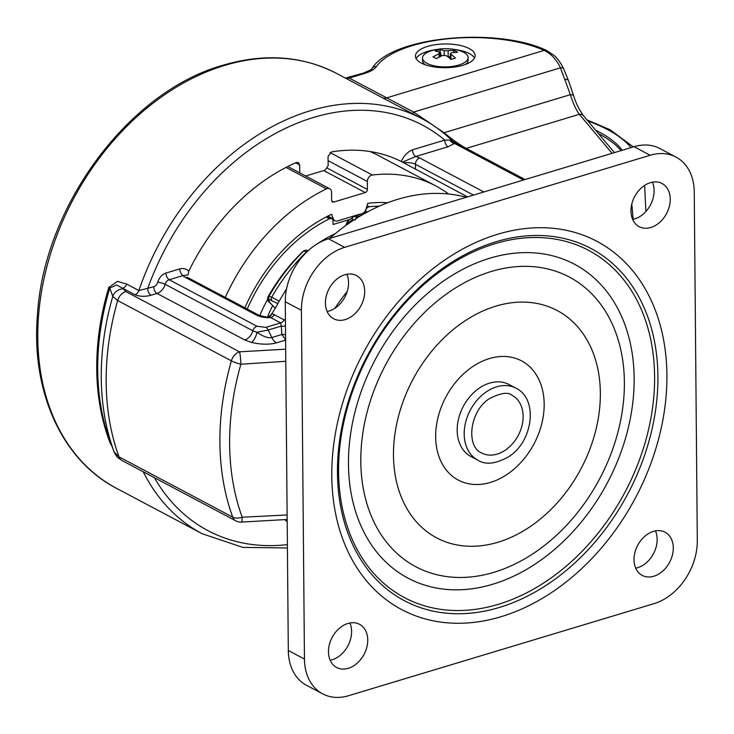 <?xml version="1.0" encoding="UTF-8"?>
<svg xmlns="http://www.w3.org/2000/svg" width="734" height="734" viewBox="0 0 734 734"><rect width="100%" height="100%" fill="white"/><g stroke="black" fill="none" stroke-linecap="round" stroke-linejoin="round"><path stroke-width="1.1" d="M490.459 482.403A67.482 49.912 -62.1 0 1 435.666 436.84A67.482 49.912 -62.1 0 1 489.376 358.568A67.482 49.912 -62.1 0 1 544.178 404.14A67.482 49.912 -62.1 0 1 490.459 482.403M489.596 383.12A40.719 30.122 117.9 0 0 458.704 418.252A40.719 30.122 117.9 0 0 470.852 456.465L477.862 460.181A40.719 30.122 -62.1 0 1 464.512 428.408A40.719 30.122 -62.1 0 1 485.908 392.13A40.719 30.122 -62.1 0 1 516.002 388.222L508.992 384.506A40.719 30.122 117.9 0 0 489.596 383.12M650.416 182.665A24.433 18.075 117.9 0 0 631.873 203.749A24.433 18.075 117.9 0 0 639.167 226.668A24.433 18.075 117.9 0 0 650.801 227.503A24.433 18.075 117.9 0 0 669.335 206.419A24.433 18.075 117.9 0 0 662.05 183.5A24.433 18.075 117.9 0 0 650.416 182.665M652.407 182.179A24.433 18.075 -62.1 0 1 634.662 218.943A24.433 18.075 -62.1 0 1 632.662 219.429M344.861 274.745A24.433 18.075 117.9 0 0 326.327 295.82A24.433 18.075 117.9 0 0 333.612 318.749A24.433 18.075 117.9 0 0 345.255 319.584A24.433 18.075 117.9 0 0 363.789 298.499A24.433 18.075 117.9 0 0 356.504 275.58A24.433 18.075 117.9 0 0 344.861 274.745M346.861 274.259A24.433 18.075 -62.1 0 1 329.116 311.023A24.433 18.075 -62.1 0 1 327.116 311.51M347.907 623.469A24.433 18.075 117.9 0 0 329.373 644.553A24.433 18.075 117.9 0 0 336.658 667.481A24.433 18.075 117.9 0 0 348.301 668.307A24.433 18.075 117.9 0 0 366.835 647.232A24.433 18.075 117.9 0 0 359.55 624.304A24.433 18.075 117.9 0 0 347.907 623.469M349.907 622.982A24.433 18.075 -62.1 0 1 332.153 659.756A24.433 18.075 -62.1 0 1 330.162 660.233M653.453 531.388A24.433 18.075 117.9 0 0 634.919 552.473A24.433 18.075 117.9 0 0 642.204 575.401A24.433 18.075 117.9 0 0 653.847 576.227A24.433 18.075 117.9 0 0 672.381 555.152A24.433 18.075 117.9 0 0 665.096 532.223A24.433 18.075 117.9 0 0 653.453 531.388M655.453 530.911A24.433 18.075 -62.1 0 1 637.699 567.676A24.433 18.075 -62.1 0 1 635.708 568.162M348.54 695.713L654.086 603.632A54.298 40.159 117.9 0 0 697.3 540.655L694.254 191.932A54.298 40.159 117.9 0 0 676.032 157.113A54.298 40.159 117.9 0 0 650.168 155.269L344.622 247.349A54.298 40.159 117.9 0 0 301.408 310.317L304.454 659.049A54.298 40.159 117.9 0 0 322.676 693.859A54.298 40.159 117.9 0 0 348.54 695.713M650.168 155.269L634.029 146.708L328.483 238.789L344.622 247.349M301.408 310.317L285.269 301.757L288.306 650.489L304.454 659.049M322.676 693.859L306.528 685.308A54.298 40.159 -62.1 0 1 288.306 650.489M285.269 301.757A54.298 40.159 -62.1 0 1 328.483 238.789M634.029 146.708A54.298 40.159 -62.1 0 1 659.894 148.552L676.032 157.113M285.599 340.108L276.443 342.861C269.35 344.769 261.001 344.613 251.395 342.383L244.697 339.934L156.975 293.426L150.975 295.242C145.103 296.811 139.754 296.628 134.918 294.71L116.495 284.966L109.788 288.132A235.385 174.105 117.9 0 0 110.495 442.327L114.137 452.006L119.009 456.86L232.742 517.149A247.303 182.913 -62.1 0 1 231.375 360.834L117.642 300.545L112.779 296.362L109.788 288.132A5.432 0.945 16.7 0 0 108.779 287.434L117.477 281.361L126.67 284.086L138.882 290.554L153.7 286.737A5.432 4.019 117.9 0 0 157.792 282.177A10.863 8.028 -62.1 0 1 165.967 273.048L179.802 268.883C183.381 268.029 186.381 268.791 188.803 271.176L188.014 274.911L183.078 275.571A5.432 2.945 73.2 0 1 179.802 268.883M469.301 48.6A29.865 11.872 -0.5 0 0 435.895 44.636A29.865 11.872 -0.5 0 0 415.435 56.096A29.865 11.872 -0.5 0 0 421.288 63.069A29.865 11.872 -0.5 0 0 454.695 67.033A29.865 11.872 -0.5 0 0 475.155 55.573A29.865 11.872 -0.5 0 0 469.301 48.6M474.513 58.069A29.865 11.872 -0.5 0 0 469.347 53.582A29.865 11.872 -0.5 0 0 454.529 49.453M435.95 49.618A29.865 11.872 -0.5 0 0 416.123 58.582M299.756 172.885L299.683 164.976L298.444 162.563L296.242 162.544A187.317 138.542 117.9 0 0 188.803 271.176M467.54 196.877L401.259 161.508A187.317 138.542 117.9 0 0 331.438 151.938L328.061 156.434L328.144 165.737L325.116 170.15L305.656 176.013M473.503 195.079L415.416 164.288A10.863 4.312 -0.5 0 0 403.718 162.783L403.406 162.627M111.99 446.29L110.137 442.951A234.816 173.683 -62.1 0 1 108.779 287.434M287.187 521.883A188.666 139.543 -62.1 0 1 284.893 519.608M286.517 289.031A188.666 139.543 -62.1 0 0 276.067 306.904L271.91 313.583L285.434 320.501M329.621 238.449A188.666 139.543 -62.1 0 1 466.228 197.281M401.259 161.508C403.847 155.801 407.59 151.901 412.49 149.809A5.432 2.945 -106.8 0 0 415.756 156.507L402.416 162.104M126.67 284.086A5.432 4.019 117.9 0 1 122.706 288.242L125.78 291.545L239.513 351.834L285.682 349.182M287.168 519.47L241.504 522.094A10.863 1.156 -93.2 0 0 242.202 517.231L287.132 514.956M285.783 361.293L240.871 364.229A10.863 1.156 -93.2 0 0 239.513 351.834A10.863 8.028 -62.1 0 0 231.375 360.834A10.863 2.018 -164.1 0 0 240.871 364.229A242.073 179.041 117.9 0 0 242.202 517.231A10.863 6.083 -20.1 0 1 232.742 517.149A10.863 8.028 -62.1 0 0 235.825 520.846A10.863 10.863 0 0 0 241.504 522.094M412.49 149.809L444.767 140.084L449.96 140.111L453.025 141.616L454.511 143.433L448.043 146.772L415.756 156.507A16.286 6.478 179.5 0 1 419.738 157.993L483.834 191.969M285.755 340.062L281.92 334.493L281.287 326.07L268.185 330.025L256.882 332.282C263.24 336.585 268.231 338.337 271.855 337.53L281.92 334.493A5.432 2.358 174.9 0 0 285.554 334.365M285.48 325.933A5.432 2.422 176.6 0 1 281.287 326.07L280.682 322.896L270.818 317.666L268.158 317.272A5.432 3.954 99.7 0 0 271.91 313.583L270.663 315.225C268.029 317.051 266.69 317.684 266.644 317.134L259.166 315.345L187.555 277.461M268.158 317.272L266.644 317.134M274.415 314.381A5.432 4.019 117.9 0 1 270.818 317.666A16.286 6.478 179.5 0 1 256.588 315.161L185.555 277.507A16.286 6.478 179.5 0 1 183.078 275.571L169.233 279.746A5.432 4.019 117.9 0 0 165.15 284.306L252.872 330.805A5.432 4.019 -62.1 0 1 256.955 326.245L265.892 327.355L280.682 322.896A5.432 4.019 117.9 0 0 284.278 319.611M244.697 339.934A10.863 8.028 117.9 0 0 252.872 330.805L256.882 332.282A10.863 5.432 104 0 1 251.395 342.383M453.695 141.818L452.483 140.937C443.318 132.037 433.179 124.642 422.087 118.752L336.53 73.4A234.816 173.683 117.9 0 0 224.668 65.409A234.816 173.683 117.9 0 0 46.526 268.011A234.816 173.683 117.9 0 0 116.568 488.349C61.95 460.181 31.011 391.497 37.434 315.014C43.783 206.061 128.789 91.374 223.145 65.188C264.534 53.059 302.325 55.793 336.53 73.4M612.046 153.333L579.346 114.311C576.126 109.999 573.135 103.448 570.364 94.668L560.464 67.831C556.464 59.472 551.032 53.665 544.178 50.389A97.732 38.847 -0.5 0 0 449.162 38.673A97.732 38.847 -0.5 0 0 376.459 66.51A32.58 12.946 179.5 0 1 364.486 73.473L349.219 78.07L413.646 112.073L444.079 132.726C452.355 139.598 459.759 144.818 466.273 148.387L525.058 179.546M443.712 133.12A10.863 1.45 125.9 0 0 444.079 132.726L570.364 94.668A5.432 2.927 -18.9 0 1 573.795 96.182C575.887 103.109 579.144 109.641 583.548 115.807L583.548 115.807A5.432 4.734 -40 0 0 579.346 114.311L466.273 148.387A10.863 8.028 117.9 0 1 466.154 148.424M412.435 113.642A10.863 0.844 122.3 0 0 413.646 112.073L560.464 67.831A5.432 2.661 -25.1 0 1 563.675 68.803L563.675 68.803C558.831 59.087 554.537 55.821 554.115 55.435L546.454 50.417C497.588 26.984 392.259 36.039 372.074 68.345C373.028 68.675 369.991 70.317 362.963 73.253L345.411 78.116M565.107 79.29A5.432 2.927 -18.9 0 1 568.538 80.813L573.795 96.182M235.825 520.846L122.083 460.557A10.863 8.028 -62.1 0 1 122.083 460.557C116.22 456.456 117.587 458.126 114.165 452.071A10.863 9.863 -20.7 0 1 114.137 452.006A244.459 180.812 -62.1 0 1 112.779 296.362A10.863 9.863 -20.7 0 1 122.927 288.811M150.975 295.242A5.432 2.945 73.2 0 1 147.699 288.545A229.393 169.664 117.9 0 1 313.491 117.458A229.393 169.664 117.9 0 1 444.767 140.084A5.432 2.945 -106.8 0 0 448.043 146.772M111.073 443.859A5.432 3.074 -21.2 0 0 110.137 442.951M449.96 140.111A5.432 4.67 -137.6 0 0 454.511 143.433L523.516 180.013M622.258 150.259A147.406 58.592 -0.5 0 0 599.32 132.065A147.406 58.592 -0.5 0 0 595.586 130.175M621.01 150.635A147.406 58.592 -0.5 0 0 599.339 134.065A147.406 58.592 -0.5 0 0 598.458 133.606M361.945 215.034A160.168 118.468 117.9 0 0 357.504 216.851L354.091 216.558L353.1 217.117A2.716 2.174 55 0 0 352.476 219.824L348.21 222.806L346.696 224.87M306.895 251.872L303.784 250.936L302.683 251.753C289.077 264.946 277.47 280.076 267.855 297.151L269.002 296.27L271.699 297.206L279.204 301.188M277.856 303.601L269.727 299.738L268.644 300.545L270.112 302.867A2.716 1.863 135.7 0 1 269.8 302.637A2.716 1.863 135.7 0 1 269.552 302.27M355.586 219.732L352.476 219.824M267.837 297.252L267.855 297.151C267.47 299.885 268.112 301.711 269.8 302.637L275.314 308.28M269.727 299.738A2.716 2.679 -126.6 0 1 269.002 296.27A157.782 116.706 -62.1 0 1 303.784 250.936A2.716 2.679 -126.6 0 1 304.05 250.707L302.683 251.753M268.644 300.545A2.716 2.679 -126.8 0 1 267.919 297.087A152.406 112.724 117.9 0 1 302.711 251.734A2.716 2.679 -126.8 0 1 302.958 251.523M349.155 219.925A2.716 2.174 55 0 0 348.833 220.108L348.833 220.108A2.716 2.174 55 0 0 348.21 222.806M353.439 216.934A2.716 2.174 55 0 0 353.1 217.117L347.448 221.439L345.742 225.558M225.292 297.389A181.885 134.524 -62.1 0 1 326.465 188.858L286.021 167.416M244.89 307.775A152.021 112.44 117.9 0 1 331.529 214.273L333.337 218.971A5.432 4.019 117.9 0 0 334.851 220.75A5.432 4.019 117.9 0 0 337.438 220.934L360.422 214.007M363.11 213.034A5.432 4.019 117.9 0 0 366.037 209.117L367.752 203.355A152.021 112.44 117.9 0 1 387.69 202.731M330.006 152.571L372.349 175.022A181.885 134.524 -62.1 0 1 436.033 186.06A181.885 134.524 -62.1 0 1 448.639 194.005M372.349 175.022A5.432 4.019 117.9 0 0 367.349 181.463L328.098 160.663M327.428 168.224L367.413 189.427L367.349 181.463M367.413 189.427A2.716 2.009 -62.1 0 1 365.257 192.574L323.731 170.563M331.731 200.933L333.823 202.043L365.257 192.574M333.823 202.043A2.716 2.009 -62.1 0 1 332.53 201.951A2.716 2.009 -62.1 0 1 331.621 200.208L331.557 192.253A5.432 4.019 117.9 0 0 329.731 188.766A5.432 4.019 117.9 0 0 326.465 188.858M379.267 206.181A147.947 109.43 117.9 0 0 369.294 206.749A3.798 2.808 117.9 0 0 368.78 206.85A3.798 2.808 117.9 0 0 365.752 211.264L365.193 210.961M349.769 219.448L333.043 224.485L333.016 221.127A3.798 2.808 117.9 0 0 331.74 218.686A3.798 2.808 117.9 0 0 329.933 218.558A3.798 2.808 117.9 0 0 329.419 218.769A147.947 109.43 117.9 0 0 247.239 309.023M335.135 233.742A128.945 95.374 117.9 0 0 317.684 243.596M308.977 249.955A128.945 95.374 117.9 0 0 308.078 250.67M267.598 299.444A128.945 95.374 117.9 0 0 259.744 315.62M365.761 212.135L365.752 211.264M431.748 50.637A22.8 9.065 179.5 0 1 433.537 50.151C441.327 48.251 449.135 48.187 456.952 49.949A22.8 9.065 179.5 0 1 468.118 57.628A22.8 9.065 179.5 0 1 458.869 65.014A22.8 9.065 179.5 0 1 435.078 66.005A22.8 9.065 179.5 0 1 422.509 58.023A22.8 9.065 179.5 0 1 431.748 50.637M468.118 57.628L468.136 60.115A22.8 9.065 179.5 0 1 465.916 64.06A22.8 9.065 179.5 0 1 465.439 64.445M425.069 64.62A22.259 8.845 -0.5 0 0 425.261 64.785L424.812 64.418A22.8 9.065 179.5 0 1 422.527 60.518L422.509 58.023M425.307 64.794A22.8 9.065 179.5 0 1 424.812 64.418M442.409 55.463L436.308 58.637L432.95 56.857L439.051 53.683L439.648 52.114A50.527 27.442 -106.8 0 0 435.134 51.05L439.675 49.673A50.527 27.442 73.2 0 1 444.18 50.738L454.263 50.435L455.961 51.252L457.621 52.215L451.493 52.729L450.346 53.527L450.896 54.298A50.527 27.442 73.2 0 1 455.438 58.032L450.896 59.399A50.527 27.442 -106.8 0 0 446.355 55.674L442.409 55.463M440.226 56.472L440.198 52.655L439.648 52.114M454.263 50.435L453.548 52.435M448.208 57.059L450.373 56.408M439.675 49.673L441.162 55.224L441.969 55.656M440.216 55.509L441.162 55.224M491.275 271.488A163.93 121.248 117.9 0 0 360.798 461.613A163.93 121.248 117.9 0 0 493.899 572.318A163.93 121.248 117.9 0 0 624.377 382.185A163.93 121.248 117.9 0 0 491.275 271.488M492.725 584.246A177.674 131.414 -62.1 0 1 348.466 464.264A177.674 131.414 -62.1 0 1 489.881 258.194A177.674 131.414 -62.1 0 1 634.148 378.175A177.674 131.414 -62.1 0 1 492.725 584.246M499.294 607.477A199.299 147.406 117.9 0 0 657.921 376.322A199.299 147.406 117.9 0 0 496.101 241.734A199.299 147.406 117.9 0 0 337.466 472.889A199.299 147.406 117.9 0 0 499.294 607.477M497.689 234.247A208.419 154.158 -62.1 0 1 666.912 374.991A208.419 154.158 -62.1 0 1 501.019 616.725A208.419 154.158 -62.1 0 1 331.796 475.981A208.419 154.158 -62.1 0 1 497.689 234.247M497.946 542.252A128.661 95.163 -62.1 0 1 393.479 455.364A128.661 95.163 -62.1 0 1 495.881 306.142A128.661 95.163 -62.1 0 1 600.348 393.02A128.661 95.163 -62.1 0 1 497.946 542.252M498.166 604.366A196.547 145.369 -62.1 0 1 338.576 471.641A196.547 145.369 -62.1 0 1 495.01 243.679A196.547 145.369 -62.1 0 1 654.6 376.404A196.547 145.369 -62.1 0 1 498.166 604.366M481.678 452.988A32.58 24.094 117.9 0 0 505.754 449.859A32.58 24.094 117.9 0 0 522.874 420.839A32.58 24.094 117.9 0 0 512.194 395.424C508.433 391.772 500.817 392.855 489.339 398.672C469.301 411.269 465.916 446.841 481.678 452.988M134.918 294.71A5.432 4.019 117.9 0 0 138.882 290.554A234.816 173.683 -62.1 0 1 310.225 110.761A234.816 173.683 -62.1 0 1 422.087 118.752M287.416 547.986L242.78 547.39L202.125 533.701A234.816 173.683 -62.1 0 1 143.222 471.76M334.832 308.326A188.666 139.543 -62.1 0 1 347.219 291.471M154.406 477.687A229.393 169.664 117.9 0 0 287.389 544.628M383.148 98.108A10.863 8.028 117.9 0 0 386.589 97.879L544.178 50.389A5.432 3.771 -65.8 0 1 546.454 50.417M125.78 291.545A10.863 8.028 -62.1 0 0 117.642 300.545A247.303 182.913 117.9 0 0 119.009 456.86A10.863 8.028 -62.1 0 0 122.083 460.557M299.683 164.976L295.71 162.783M419.738 157.993A5.432 4.019 -62.1 0 0 415.416 164.288L415.453 169.27M165.967 273.048A5.432 2.945 73.2 0 0 169.233 279.746L256.955 326.245M265.892 327.355A5.432 2.945 -106.8 0 1 268.185 330.025L271.855 337.53A10.863 5.9 73.2 0 0 276.443 342.861M256.588 315.161A5.432 4.019 -62.1 0 1 259.166 315.345M185.555 277.507A5.432 4.019 -62.1 0 1 188.143 277.7M347.696 77.859A5.432 2.945 -106.8 0 1 349.219 78.07A10.863 8.028 -62.1 0 1 345.778 78.309M157.792 282.177A5.432 1.055 15.4 0 1 165.15 284.306A10.863 8.028 -62.1 0 1 156.975 293.426A5.432 2.945 73.2 0 1 153.7 286.737M376.459 66.51A5.432 4.789 -144.6 0 0 372.074 68.345M364.486 73.473A5.432 2.945 -106.8 0 0 362.963 73.253M630.983 147.626A157.645 62.665 -0.5 0 0 607.55 129.588A157.645 62.665 -0.5 0 0 587.916 121.018M307.812 251A2.716 2.009 -62.1 0 0 306.592 251.707A160.168 118.468 117.9 0 0 271.699 297.206A2.716 2.009 -62.1 0 0 271.782 300.38M270.112 302.867L275.342 308.225M355.797 218.76A2.716 2.009 -62.1 0 1 357.504 216.851L358.238 217.236M370.331 151.571A181.858 134.505 -62.1 0 1 374.679 153.608L378.726 155.681A181.885 134.524 117.9 0 0 369.752 151.488M327.859 216.071L333.337 218.971M329.419 218.769L326.079 216.998M267.497 317.088A82.795 61.243 -62.1 0 1 272.727 305.638M367.092 205.584L369.294 206.749M450.896 54.298L450.942 59.381M448.135 50.949L448.19 57.041M444.18 50.738L444.226 55.114M439.051 53.683L439.079 57.059M477.862 460.181C485.761 465.163 496.202 463.906 509.194 456.41C533.187 441.006 538.361 398.764 516.002 388.222M202.125 533.701L116.568 488.349M524.938 179.582L453.74 141.836M633.13 219.338L631.809 204.006M614.404 152.626L583.548 115.807M568.538 80.813L563.675 68.803M114.165 452.071L112.99 448.96M633.304 146.928L610.137 129.771L586.971 119.899M644.626 185.408L645.883 211.502M369.092 211.089L354.173 216.53M308.142 250.707L306.243 250.138L304.05 250.707M378.726 155.681L436.033 186.06M374.679 153.608L370.642 151.626M287.765 166.526L329.731 188.766M332.63 219.576L334.851 220.75M331.74 218.686L327.318 216.347M450.392 58.931L450.346 53.527"/></g></svg>
